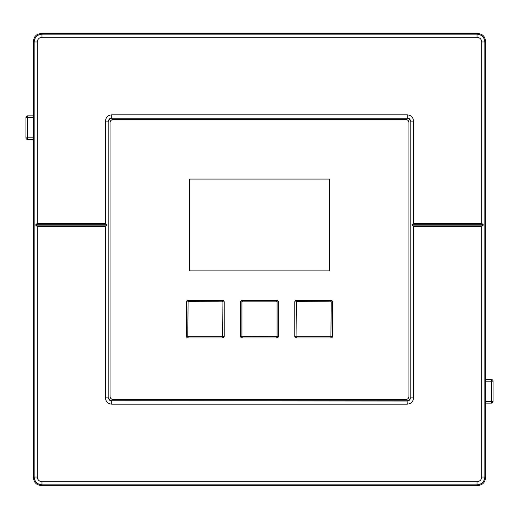 <?xml version="1.0" encoding="UTF-8"?>
<svg xmlns="http://www.w3.org/2000/svg" width="519" height="519" viewBox="0 0 519 519"><rect width="100%" height="100%" fill="white"/><g stroke="black" fill="none" stroke-linecap="round" stroke-linejoin="round"><path stroke-width="0.78" d="M485.518 379.571L491.48 379.571L491.48 381.141L493.05 381.141L493.05 401.544L485.518 401.544M493.05 401.544A1.57 1.57 0 0 1 491.48 403.114L485.518 403.114L491.48 403.114L491.48 381.141L485.518 381.141M491.48 379.571A1.57 1.57 0 0 1 493.05 381.141M33.482 139.429L27.52 139.429L27.52 137.859L25.95 137.859L25.95 117.456L33.482 117.456M25.95 117.456A1.57 1.57 0 0 1 27.52 115.886L33.482 115.886L27.52 115.886L27.52 137.859L33.482 137.859M27.52 139.429A1.57 1.57 0 0 1 25.95 137.859M189.656 179.074L189.656 270.892L329.344 270.892L329.344 179.074L189.656 179.074M113.22 119.493A3.14 3.14 0 0 0 110.08 122.633L110.08 396.367A3.14 3.14 0 0 0 113.22 399.507L405.78 399.507A3.14 3.14 0 0 0 408.92 396.367L408.92 122.633A3.14 3.14 0 0 0 405.78 119.493L113.22 119.493M186.516 336.409A1.57 1.57 0 0 0 188.086 337.979L222.619 337.979A1.57 1.57 0 0 0 224.182 336.409L224.182 301.876A1.57 1.57 0 0 0 222.619 300.306L188.086 300.306A1.57 1.57 0 0 0 186.516 301.876L186.516 336.409L188.086 336.721L188.086 337.979M240.667 336.409A1.57 1.57 0 0 0 242.237 337.979L276.763 337.979A1.57 1.57 0 0 0 278.333 336.409L278.333 301.876A1.57 1.57 0 0 0 276.763 300.306L242.237 300.306A1.57 1.57 0 0 0 240.667 301.876L240.667 336.409L242.237 336.721L242.237 337.979M294.818 336.409A1.57 1.57 0 0 0 296.381 337.979L330.914 337.979A1.57 1.57 0 0 0 332.484 336.409L332.484 301.876A1.57 1.57 0 0 0 330.914 300.306L296.381 300.306A1.57 1.57 0 0 0 294.818 301.876L294.818 336.409L296.381 336.721L296.381 337.979M407.045 400.759C408.972 400.603 410.016 399.559 410.179 397.625L410.179 121.375C410.016 119.441 408.972 118.397 407.045 118.241L111.955 118.241C110.028 118.397 108.984 119.441 108.821 121.375L108.821 397.625C108.984 399.559 110.028 400.603 111.955 400.759L407.045 400.759L407.298 404.152L111.702 404.152L111.702 401.018C109.794 400.837 108.75 399.792 108.568 397.878L105.435 397.878L105.435 226.537L37.284 226.537L35.72 225.149L35.72 224.792L106.998 224.792L105.435 226.537M37.284 226.537L37.284 477.013C37.563 479.867 39.133 481.437 41.987 481.716L477.013 481.716C479.867 481.437 481.437 479.867 481.716 477.013L481.716 226.537L413.565 226.537L413.565 397.878L410.432 397.878C410.25 399.792 409.206 400.837 407.298 401.018L111.955 400.759M413.565 223.397L481.716 223.397L481.716 41.987C481.437 39.133 479.867 37.563 477.013 37.284L41.987 37.284C39.133 37.563 37.563 39.133 37.284 41.987L37.284 223.397L105.435 223.397L105.435 121.122C105.805 117.307 107.894 115.218 111.702 114.848L407.298 114.848L407.298 117.982C409.206 118.163 410.25 119.208 410.432 121.122L413.565 121.122L413.565 223.397L412.002 224.792L483.28 224.792L481.716 226.537M105.435 121.122L108.568 121.122C108.75 119.208 109.794 118.163 111.702 117.982L111.702 114.848M111.702 404.152C107.894 403.782 105.805 401.693 105.435 397.878M413.565 397.878C413.195 401.693 411.106 403.782 407.298 404.152M413.565 226.537L412.002 224.792M407.298 114.848C411.106 115.218 413.195 117.307 413.565 121.122M481.716 223.397L483.28 224.792M477.013 481.716L477.013 484.85C481.768 484.383 484.383 481.768 484.85 477.013L484.85 41.987C484.383 37.232 481.768 34.617 477.013 34.15L477.013 37.284M481.716 477.013L484.85 477.013L485.518 477.681L485.518 41.319C485.122 36.492 482.508 33.878 477.681 33.482L477.013 34.15L41.987 34.15C37.232 34.617 34.617 37.232 34.15 41.987L37.284 41.987M37.284 223.397L35.72 224.792M105.435 223.397L106.998 224.792M477.681 33.482L41.319 33.482C36.492 33.878 33.878 36.492 33.482 41.319L34.15 41.987L34.15 477.013C34.617 481.768 37.232 484.383 41.987 484.85L41.987 481.716M477.681 485.518L477.013 484.85L41.987 484.85L41.319 485.518L477.681 485.518C482.508 485.122 485.122 482.508 485.518 477.681M41.319 485.518C36.492 485.122 33.878 482.508 33.482 477.681L33.482 41.319M410.179 121.375L410.179 397.625M111.955 118.241L407.045 118.241M108.821 397.625L108.821 121.375M412.002 225.149L483.28 225.149M481.716 41.987L484.85 41.987L485.518 41.319M41.987 37.284L41.987 34.15L41.319 33.482M37.284 477.013L34.15 477.013L33.482 477.681M35.72 225.149L106.998 225.149M188.086 336.721L222.619 336.721L222.93 301.876L188.086 301.565L187.774 336.409M187.774 301.876L186.516 301.876M188.086 301.565L188.086 300.306M222.619 301.565L222.619 300.306M222.93 301.876L224.182 301.876M222.93 336.409L224.182 336.409M222.619 336.721L222.619 337.979M242.237 336.721L277.081 336.409L277.081 301.876L241.919 301.876L241.919 336.409M241.919 301.876L240.667 301.876M242.237 301.565L242.237 300.306M276.763 301.565L276.763 300.306M277.081 301.876L278.333 301.876M277.081 336.409L278.333 336.409M276.763 336.721L276.763 337.979M296.381 336.721L330.914 336.721L331.226 301.876L296.381 301.565L296.07 336.409M296.07 301.876L294.818 301.876M296.381 301.565L296.381 300.306M330.914 301.565L330.914 300.306M331.226 301.876L332.484 301.876M331.226 336.409L332.484 336.409M330.914 336.721L330.914 337.979"/></g></svg>
